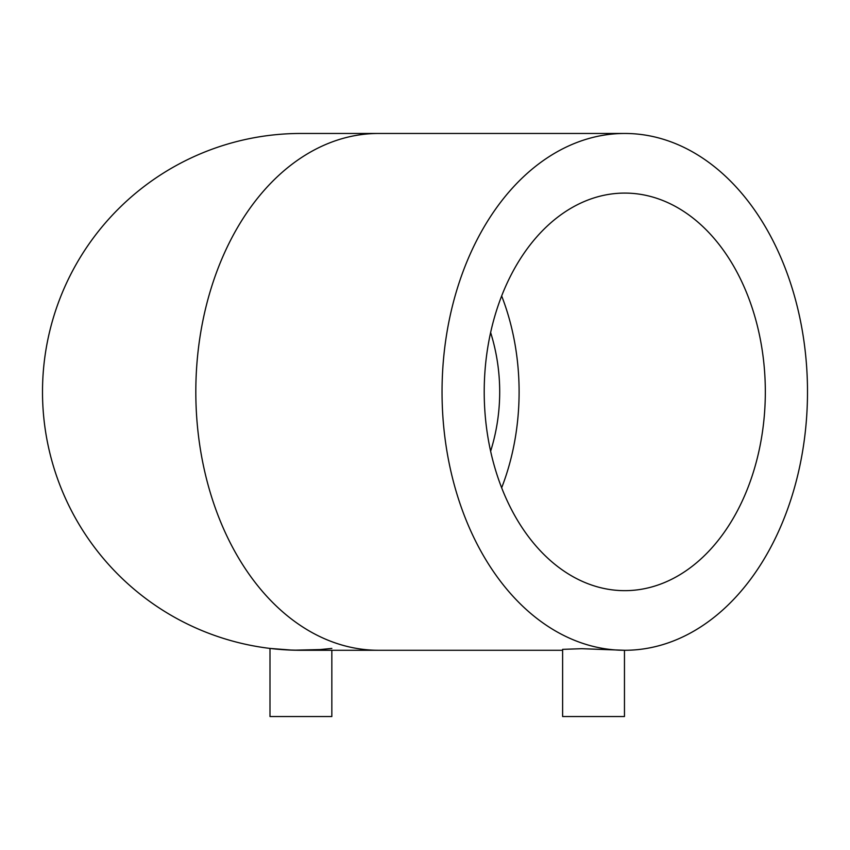 <?xml version="1.0" encoding="UTF-8"?>
<svg xmlns="http://www.w3.org/2000/svg" width="850" height="850" viewBox="0 0 850 850"><rect width="100%" height="100%" fill="white"/><g stroke="black" fill="none" stroke-linecap="round" stroke-linejoin="round"><path stroke-width="1.27" d="M499.694 391.871A198.783 198.783 0 0 0 490.631 332.52A198.783 198.783 0 0 1 490.631 451.223M562.615 650.282L378.537 650.282A258.411 182.729 90 0 1 195.819 391.871A258.411 182.729 90 0 1 378.537 133.461L300.911 133.461A258.411 258.411 0 0 0 42.5 391.871A258.411 258.411 0 0 0 300.911 650.282A258.411 258.411 0 0 1 42.5 391.871M624.771 650.282A258.411 182.729 90 0 0 807.5 391.871A258.411 182.729 90 0 0 624.771 133.461A258.411 182.729 90 0 0 442.043 391.871A258.411 182.729 90 0 0 624.771 650.282L581.719 648.699L562.615 649.357L562.615 716.539L624.463 716.539L624.463 650.282M283.22 649.676L286.588 649.889M288.065 649.963L300.316 650.282M306.999 650.207L306.106 650.229M309.421 650.144L310.505 650.101M313.044 649.995L317.029 649.782M292.145 650.133L269.992 648.423L269.992 716.539L331.84 716.539L331.84 650.282M331.84 648.423L320.206 649.559L294.058 650.197M484.213 391.871A198.783 140.558 -90 0 1 624.771 193.088A198.783 140.558 -90 0 1 765.329 391.871A198.783 140.558 -90 0 1 624.771 590.654A198.783 140.558 -90 0 1 484.213 391.871M269.992 648.423L279.044 649.357M284.623 649.772L289.17 650.016M291.954 650.133L300.273 650.282M312.757 650.016L316.104 649.836M316.763 649.793L318.081 649.708M317.146 649.772L312.991 650.006M309.549 650.144L301.984 650.282M300.677 650.282L296.023 650.239M294.652 650.207L292.389 650.144M288.83 650.006L284.729 649.772M501.659 295.959A198.783 140.558 -90 0 1 519.106 391.871A198.783 140.558 -90 0 1 501.659 487.783M378.537 133.461L624.771 133.461M378.537 650.282L300.911 650.282"/></g></svg>
